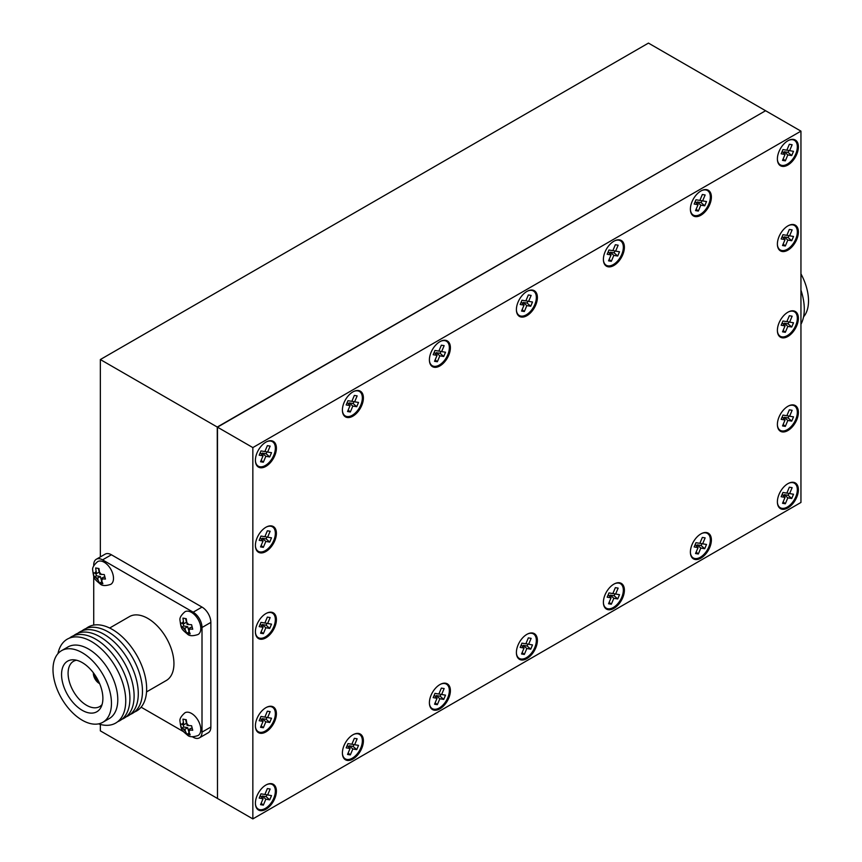 <?xml version="1.0" encoding="UTF-8"?>
<svg xmlns="http://www.w3.org/2000/svg" width="862" height="862" viewBox="0 0 862 862"><rect width="100%" height="100%" fill="white"/><g stroke="black" fill="none" stroke-linecap="round" stroke-linejoin="round"><path stroke-width="1.29" d="M526.897 291.442A14.848 8.577 120 0 0 516.446 310.751A14.848 8.577 120 0 0 526.897 315.686A14.848 8.577 120 0 0 537.382 298.09A14.848 8.577 120 0 0 527.889 290.925A14.848 8.577 120 0 0 526.897 291.442M516.424 310.417A14.148 8.167 120 0 0 526.348 314.792A14.148 8.167 120 0 0 536.326 298.209A14.148 8.167 120 0 0 527.587 291.065M265.905 551.518A14.848 8.577 120 0 0 276.39 533.912A14.848 8.577 120 0 0 266.897 526.747A14.848 8.577 120 0 0 265.905 527.264A14.848 8.577 120 0 0 255.454 546.573A14.848 8.577 120 0 0 265.905 551.518M255.432 546.239A14.148 8.167 120 0 0 265.356 550.624A14.148 8.167 120 0 0 275.334 534.031A14.148 8.167 120 0 0 266.595 526.897M265.905 731.913A14.848 8.577 120 0 0 276.39 714.307A14.848 8.577 120 0 0 266.897 707.142A14.848 8.577 120 0 0 265.905 707.67A14.848 8.577 120 0 0 255.454 726.968A14.848 8.577 120 0 0 265.905 731.913M255.432 726.634A14.148 8.167 120 0 0 265.356 731.019A14.148 8.167 120 0 0 275.334 714.426A14.148 8.167 120 0 0 266.595 707.293M265.905 637.826A14.848 8.577 120 0 0 276.39 620.231A14.848 8.577 120 0 0 266.897 613.065A14.848 8.577 120 0 0 265.905 613.582A14.848 8.577 120 0 0 255.454 632.891A14.848 8.577 120 0 0 265.905 637.826M255.432 632.557A14.148 8.167 120 0 0 265.356 636.932A14.148 8.167 120 0 0 275.334 620.349A14.148 8.167 120 0 0 266.595 613.205M787.89 250.152A14.848 8.577 120 0 0 798.374 232.546A14.848 8.577 120 0 0 788.892 225.381A14.848 8.577 120 0 0 787.89 225.909A14.848 8.577 120 0 0 777.438 245.207A14.848 8.577 120 0 0 787.89 250.152M777.416 244.873A14.148 8.167 120 0 0 787.34 249.258A14.148 8.167 120 0 0 797.318 232.665A14.148 8.167 120 0 0 788.579 225.532M787.89 430.547A14.848 8.577 120 0 0 798.374 412.941A14.848 8.577 120 0 0 788.892 405.776A14.848 8.577 120 0 0 787.89 406.304A14.848 8.577 120 0 0 777.438 425.602A14.848 8.577 120 0 0 787.89 430.547M777.416 425.268A14.148 8.167 120 0 0 787.34 429.653A14.148 8.167 120 0 0 797.318 413.06A14.148 8.167 120 0 0 788.579 405.927M787.89 336.46A14.848 8.577 120 0 0 798.374 318.865A14.848 8.577 120 0 0 788.892 311.699A14.848 8.577 120 0 0 787.89 312.216A14.848 8.577 120 0 0 777.438 331.525A14.848 8.577 120 0 0 787.89 336.46M777.416 331.191A14.148 8.167 120 0 0 787.34 335.566A14.148 8.167 120 0 0 797.318 318.983A14.148 8.167 120 0 0 788.579 311.839M613.895 265.464A14.848 8.577 120 0 0 624.379 247.857A14.848 8.577 120 0 0 614.897 240.692A14.848 8.577 120 0 0 613.895 241.22A14.848 8.577 120 0 0 603.443 260.518A14.848 8.577 120 0 0 613.895 265.464M603.422 260.184A14.148 8.167 120 0 0 613.345 264.569A14.148 8.167 120 0 0 623.323 247.976A14.148 8.167 120 0 0 614.584 240.843M700.892 215.231A14.848 8.577 120 0 0 711.376 197.635A14.848 8.577 120 0 0 701.894 190.47A14.848 8.577 120 0 0 700.892 190.987A14.848 8.577 120 0 0 690.44 210.296A14.848 8.577 120 0 0 700.892 215.231M690.419 209.962A14.148 8.167 120 0 0 700.343 214.336A14.148 8.167 120 0 0 710.32 197.754A14.148 8.167 120 0 0 701.582 190.61M265.905 466.374A14.848 8.577 120 0 0 276.39 448.768A14.848 8.577 120 0 0 266.897 441.603A14.848 8.577 120 0 0 265.905 442.131A14.848 8.577 120 0 0 255.454 461.429A14.848 8.577 120 0 0 265.905 466.374M255.432 461.095A14.148 8.167 120 0 0 265.356 465.48A14.148 8.167 120 0 0 275.334 448.886A14.148 8.167 120 0 0 266.595 441.753M352.903 391.898A14.848 8.577 120 0 0 342.451 411.206A14.848 8.577 120 0 0 352.903 416.141A14.848 8.577 120 0 0 363.387 398.546A14.848 8.577 120 0 0 353.894 391.38A14.848 8.577 120 0 0 352.903 391.898M342.429 410.872A14.148 8.167 120 0 0 352.353 415.247A14.148 8.167 120 0 0 362.331 398.664A14.148 8.167 120 0 0 353.592 391.52M439.9 341.675A14.848 8.577 120 0 0 429.448 360.973A14.848 8.577 120 0 0 439.9 365.919A14.848 8.577 120 0 0 450.384 348.313A14.848 8.577 120 0 0 440.891 341.147A14.848 8.577 120 0 0 439.9 341.675M429.427 360.639A14.148 8.167 120 0 0 439.351 365.025A14.148 8.167 120 0 0 449.328 348.431A14.148 8.167 120 0 0 440.59 341.298M787.89 165.008A14.848 8.577 120 0 0 798.374 147.402A14.848 8.577 120 0 0 788.892 140.237A14.848 8.577 120 0 0 787.89 140.765A14.848 8.577 120 0 0 777.438 160.063A14.848 8.577 120 0 0 787.89 165.008M777.416 159.729A14.148 8.167 120 0 0 787.34 164.114A14.148 8.167 120 0 0 797.318 147.521A14.148 8.167 120 0 0 788.579 140.387M439.9 708.823A14.848 8.577 120 0 0 450.384 691.227A14.848 8.577 120 0 0 440.891 684.062A14.848 8.577 120 0 0 439.9 684.579A14.848 8.577 120 0 0 429.448 703.888A14.848 8.577 120 0 0 439.9 708.823M429.427 703.554A14.148 8.167 120 0 0 439.351 707.939A14.148 8.167 120 0 0 449.328 691.346A14.148 8.167 120 0 0 440.59 684.212M352.903 759.056A14.848 8.577 120 0 0 363.387 741.46A14.848 8.577 120 0 0 353.894 734.295A14.848 8.577 120 0 0 352.903 734.812A14.848 8.577 120 0 0 342.451 754.121A14.848 8.577 120 0 0 352.903 759.056M342.429 753.787A14.148 8.167 120 0 0 352.353 758.161A14.148 8.167 120 0 0 362.331 741.568A14.148 8.167 120 0 0 353.592 734.435M265.905 809.278A14.848 8.577 120 0 0 276.39 791.682A14.848 8.577 120 0 0 266.897 784.517A14.848 8.577 120 0 0 265.905 785.034A14.848 8.577 120 0 0 255.454 804.343A14.848 8.577 120 0 0 265.905 809.278M255.432 804.009A14.148 8.167 120 0 0 265.356 808.394A14.148 8.167 120 0 0 275.334 791.801A14.148 8.167 120 0 0 266.595 784.668M700.892 533.901A14.848 8.577 120 0 0 690.44 553.21A14.848 8.577 120 0 0 700.892 558.145A14.848 8.577 120 0 0 711.376 540.549A14.848 8.577 120 0 0 701.894 533.384A14.848 8.577 120 0 0 700.892 533.901M690.419 552.876A14.148 8.167 120 0 0 700.343 557.251A14.148 8.167 120 0 0 710.32 540.657A14.148 8.167 120 0 0 701.582 533.524M613.895 584.124A14.848 8.577 120 0 0 603.443 603.432A14.848 8.577 120 0 0 613.895 608.367A14.848 8.577 120 0 0 624.379 590.772A14.848 8.577 120 0 0 614.897 583.606A14.848 8.577 120 0 0 613.895 584.124M603.422 603.098A14.148 8.167 120 0 0 613.345 607.484A14.148 8.167 120 0 0 623.323 590.89A14.148 8.167 120 0 0 614.584 583.757M787.89 507.912A14.848 8.577 120 0 0 798.374 490.316A14.848 8.577 120 0 0 788.892 483.151A14.848 8.577 120 0 0 787.89 483.668A14.848 8.577 120 0 0 777.438 502.977A14.848 8.577 120 0 0 787.89 507.912M777.416 502.643A14.148 8.167 120 0 0 787.34 507.028A14.148 8.167 120 0 0 797.318 490.435A14.148 8.167 120 0 0 788.579 483.302M526.897 658.6A14.848 8.577 120 0 0 537.382 641.005A14.848 8.577 120 0 0 527.889 633.839A14.848 8.577 120 0 0 526.897 634.357A14.848 8.577 120 0 0 516.446 653.665A14.848 8.577 120 0 0 526.897 658.6M516.424 653.331A14.148 8.167 120 0 0 526.348 657.706A14.148 8.167 120 0 0 536.326 641.112A14.148 8.167 120 0 0 527.587 633.979M217.483 798.234L217.267 427.046L765.359 110.853M100.348 724.436L100.348 730.857L217.267 798.352M765.359 110.595L648.45 43.1L100.348 359.54L217.267 427.046M100.348 359.54L100.348 556.917M252.846 818.9L217.483 798.481L217.483 427.164L765.585 110.724L800.949 131.143L252.846 447.583L252.846 818.9L800.949 502.46L800.949 131.143M217.483 427.164L252.846 447.583M521.542 653.978L524.333 654.452L526.833 648.515L530.723 649.172L532.511 644.916L528.632 644.27L531.143 638.343L528.352 637.869L525.852 643.795L521.973 643.149L520.174 647.394L524.053 648.052L521.542 653.978M782.534 503.3L785.325 503.764L787.825 497.837L791.715 498.495L793.514 494.238L789.624 493.581L792.135 487.655L789.344 487.192L786.844 493.118L782.965 492.461L781.166 496.717L785.045 497.374L782.534 503.3M611.33 604.219L613.83 598.293L617.72 598.95L619.509 594.694L615.63 594.037L618.14 588.11L615.349 587.647L612.85 593.573L608.971 592.916L607.171 597.172L611.05 597.829L608.54 603.756L611.33 604.219L609.165 602.29M698.328 553.997L700.828 548.06L704.717 548.717L706.517 544.461L702.627 543.814L705.138 537.888L702.347 537.414L699.847 543.34L695.968 542.694L694.169 546.939L698.048 547.596L695.537 553.523L698.328 553.997L696.162 552.068M260.55 804.666L263.341 805.13L265.841 799.203L269.72 799.861L271.519 795.604L267.64 794.947L270.151 789.021L267.36 788.558L264.86 794.484L260.981 793.827L259.182 798.083L263.061 798.74L260.55 804.666M347.548 754.433L350.338 754.907L352.838 748.97L356.728 749.628L358.517 745.371L354.638 744.725L357.148 738.799L354.357 738.325L351.858 744.251L347.979 743.604L346.179 747.85L350.058 748.507L347.548 754.433M434.545 704.211L437.336 704.674L439.835 698.748L443.725 699.405L445.514 695.149L441.635 694.492L444.145 688.566L441.355 688.102L438.855 694.029L434.976 693.371L433.177 697.627L437.056 698.285L434.545 704.211M782.534 160.386L785.325 160.849L787.825 154.923L791.715 155.58L793.514 151.324L789.624 150.667L792.135 144.741L789.344 144.277L786.844 150.203L782.965 149.546L781.166 153.802L785.045 154.46L782.534 160.386M437.336 361.76L439.835 355.834L443.725 356.491L445.514 352.235L441.635 351.577L444.145 345.651L441.355 345.188L438.855 351.114L434.976 350.457L433.177 354.713L437.056 355.37L434.545 361.297L437.336 361.76L435.17 359.831M350.338 411.993L352.838 406.067L356.728 406.713L358.517 402.457L354.638 401.811L357.148 395.884L354.357 395.41L351.858 401.336L347.979 400.69L346.179 404.946L350.058 405.593L347.548 411.519L350.338 411.993L348.173 410.064M260.55 461.752L263.341 462.215L265.841 456.289L269.72 456.946L271.519 452.69L267.64 452.033L270.151 446.107L267.36 445.643L264.86 451.569L260.981 450.912L259.182 455.168L263.061 455.826L260.55 461.752M695.537 210.608L698.328 211.082L700.828 205.156L704.717 205.802L706.517 201.546L702.627 200.9L705.138 194.974L702.347 194.5L699.847 200.426L695.968 199.779L694.169 204.035L698.048 204.682L695.537 210.608M608.54 260.841L611.33 261.305L613.83 255.378L617.72 256.036L619.509 251.779L615.63 251.122L618.14 245.196L615.349 244.733L612.85 250.659L608.971 250.002L607.171 254.258L611.05 254.915L608.54 260.841M782.534 331.838L785.325 332.312L787.825 326.386L791.715 327.032L793.514 322.776L789.624 322.129L792.135 316.203L789.344 315.729L786.844 321.655L782.965 321.009L781.166 325.254L785.045 325.911L782.534 331.838M782.534 425.925L785.325 426.388L787.825 420.462L791.715 421.119L793.514 416.863L789.624 416.206L792.135 410.28L789.344 409.816L786.844 415.743L782.965 415.085L781.166 419.341L785.045 419.999L782.534 425.925M782.534 245.53L785.325 245.993L787.825 240.067L791.715 240.724L793.514 236.468L789.624 235.811L792.135 229.885L789.344 229.421L786.844 235.348L782.965 234.69L781.166 238.946L785.045 239.604L782.534 245.53M260.55 633.204L263.341 633.678L265.841 627.751L269.72 628.398L271.519 624.142L267.64 623.495L270.151 617.569L267.36 617.095L264.86 623.021L260.981 622.375L259.182 626.62L263.061 627.277L260.55 633.204M260.55 727.291L263.341 727.754L265.841 721.828L269.72 722.485L271.519 718.229L267.64 717.572L270.151 711.646L267.36 711.182L264.86 717.109L260.981 716.451L259.182 720.707L263.061 721.365L260.55 727.291M260.55 546.896L263.341 547.359L265.841 541.433L269.72 542.09L271.519 537.834L267.64 537.177L270.151 531.251L267.36 530.787L264.86 536.714L260.981 536.056L259.182 540.312L263.061 540.97L260.55 546.896M524.333 311.538L526.833 305.611L530.723 306.258L532.511 302.002L528.632 301.355L531.143 295.429L528.352 294.955L525.852 300.881L521.973 300.235L520.174 304.491L524.053 305.137L521.542 311.063L524.333 311.538L522.167 309.609M783.159 501.835L785.325 503.764M782.179 494.314L785.045 497.374M786.877 493.042L789.624 493.581M783.827 495.661L784.248 494.659L788.127 495.305L788.924 493.441M788.127 495.305L791.715 498.495M784.248 494.659L787.825 497.837M695.181 544.536L698.048 547.596M699.879 543.265L702.627 543.814M696.83 545.883L697.25 544.881L701.129 545.538L701.927 543.674M701.129 545.538L704.717 548.717M697.25 544.881L700.828 548.06M783.159 424.46L785.325 426.388M782.179 416.939L785.045 419.999M786.877 415.667L789.624 416.206M783.827 418.285L784.248 417.283L788.127 417.941L788.924 416.066M788.127 417.941L791.715 421.119M784.248 417.283L787.825 420.462M608.184 594.769L611.05 597.829M612.882 593.498L615.63 594.037M609.833 596.116L610.253 595.114L614.132 595.761L614.929 593.896M614.132 595.761L617.72 598.95M610.253 595.114L613.83 598.293M522.167 652.523L524.333 654.452M521.187 644.991L524.053 648.052M525.885 643.72L528.632 644.27M522.835 646.338L523.256 645.336L527.135 645.994L527.932 644.129M527.135 645.994L530.723 649.172M523.256 645.336L526.833 648.515M435.17 702.745L437.336 704.674M434.189 695.225L437.056 698.285M438.887 693.953L441.635 694.492M435.838 696.571L436.258 695.569L440.137 696.216L440.935 694.352M440.137 696.216L443.725 699.405M436.258 695.569L439.835 698.748M348.173 752.979L350.338 754.907M347.192 745.447L350.058 748.507M351.89 744.175L354.638 744.725M348.841 746.794L349.261 745.792L353.14 746.449L353.937 744.585M353.14 746.449L356.728 749.628M349.261 745.792L352.838 748.97M261.164 803.201L263.341 805.13M260.195 795.68L263.061 798.74M264.893 794.408L267.64 794.947M261.843 797.027L262.263 796.025L266.142 796.671L266.94 794.807M266.142 796.671L269.72 799.861M262.263 796.025L265.841 799.203M261.164 725.826L263.341 727.754M260.195 718.305L263.061 721.365M264.893 717.033L267.64 717.572M261.843 719.651L262.263 718.649L266.142 719.307L266.94 717.432M266.142 719.307L269.72 722.485M262.263 718.649L265.841 721.828M261.164 631.749L263.341 633.678M260.195 624.217L263.061 627.277M264.893 622.946L267.64 623.495M261.843 625.564L262.263 624.562L266.142 625.219L266.94 623.355M266.142 625.219L269.72 628.398M262.263 624.562L265.841 627.751M261.164 545.43L263.341 547.359M260.195 537.91L263.061 540.97M264.893 536.638L267.64 537.177M261.843 539.256L262.263 538.254L266.142 538.912L266.94 537.037M266.142 538.912L269.72 542.09M262.263 538.254L265.841 541.433M261.164 460.286L263.341 462.215M260.195 452.765L263.061 455.826M264.893 451.494L267.64 452.033M261.843 454.112L262.263 453.11L266.142 453.768L266.94 451.893M266.142 453.768L269.72 456.946M262.263 453.11L265.841 456.289M347.192 402.532L350.058 405.593M351.89 401.261L354.638 401.811M348.841 403.89L349.261 402.888L353.14 403.535L353.937 401.67M353.14 403.535L356.728 406.713M349.261 402.888L352.838 406.067M434.189 352.31L437.056 355.37M438.887 351.039L441.635 351.577M435.838 353.657L436.258 352.655L440.137 353.312L440.935 351.437M440.137 353.312L443.725 356.491M436.258 352.655L439.835 355.834M521.187 302.077L524.053 305.137M525.885 300.806L528.632 301.355M522.835 303.435L523.256 302.433L527.135 303.079L527.932 301.215M527.135 303.079L530.723 306.258M523.256 302.433L526.833 305.611M609.165 259.376L611.33 261.305M608.184 251.855L611.05 254.915M612.882 250.583L615.63 251.122M609.833 253.202L610.253 252.2L614.132 252.857L614.929 250.982M614.132 252.857L617.72 256.036M610.253 252.2L613.83 255.378M783.159 158.92L785.325 160.849M782.179 151.4L785.045 154.46M786.877 150.128L789.624 150.667M783.827 152.746L784.248 151.744L788.127 152.402L788.924 150.527M788.127 152.402L791.715 155.58M784.248 151.744L787.825 154.923M696.162 209.154L698.328 211.082M695.181 201.622L698.048 204.682M699.879 200.35L702.627 200.9M696.83 202.979L697.25 201.977L701.129 202.624L701.927 200.76M701.129 202.624L704.717 205.802M697.25 201.977L700.828 205.156M783.159 244.065L785.325 245.993M782.179 236.544L785.045 239.604M786.877 235.272L789.624 235.811M783.827 237.89L784.248 236.888L788.127 237.546L788.924 235.671M788.127 237.546L791.715 240.724M784.248 236.888L787.825 240.067M783.159 330.383L785.325 332.312M782.179 322.851L785.045 325.911M786.877 321.58L789.624 322.129M783.827 324.198L784.248 323.196L788.127 323.853L788.924 321.989M788.127 323.853L791.715 327.032M784.248 323.196L787.825 326.386M191.515 713.434A13.124 7.575 -120 0 0 184.953 712.788C181.203 716.063 179.544 718.843 179.975 721.128C181.182 730.448 181.505 729.963 187.614 735.264C189.554 737.107 193.045 737.193 198.077 735.523A13.124 7.575 -120 0 0 200.092 725.007A13.124 7.575 -120 0 0 191.515 713.434M185.427 731.31L186.849 734.327L190.157 734.909L188.218 729.877L192.732 730.254L191.59 725.772L187.076 725.395L186.257 719.716L182.949 719.134L183.768 724.813L180.373 723.789L181.526 728.271L184.91 729.295L185.427 731.31A5.312 3.071 -120 0 1 183.423 729.036M191.515 612.408A13.124 7.575 -120 0 0 184.953 611.761C181.203 615.037 179.544 617.817 179.975 620.101C181.182 629.422 181.505 628.937 187.614 634.238C189.554 636.081 193.045 636.167 198.077 634.497A13.124 7.575 -120 0 0 200.092 623.98A13.124 7.575 -120 0 0 191.515 612.408M185.427 630.284L186.849 633.301L190.157 633.882L188.218 628.851L192.732 629.228L191.59 624.745L187.076 624.368L186.257 618.69L182.949 618.108L183.768 623.786L180.373 622.763L181.526 627.245L184.91 628.269L185.427 630.284A5.312 3.071 -120 0 1 183.423 628.01M104.216 562.261A13.124 7.575 -120 0 0 97.654 561.615C93.904 564.89 92.245 567.67 92.676 569.944C93.883 579.264 94.206 578.79 100.315 584.08C102.255 585.934 105.746 586.02 110.778 584.35A13.124 7.575 -120 0 0 112.793 573.833A13.124 7.575 -120 0 0 104.216 562.261M98.128 580.137L99.55 583.154L102.858 583.736L100.919 578.704L105.433 579.07L104.291 574.588L99.776 574.221L98.958 568.532L95.66 567.95L96.469 573.639L93.074 572.616L94.227 577.098L97.611 578.122L98.128 580.137A5.312 3.071 -120 0 1 96.124 577.852M77.806 633.279A48.444 27.972 60 0 1 104.033 634.313A48.444 27.972 60 0 1 136.218 678.9A48.444 27.972 60 0 1 126.067 716.872M81.987 630.855A48.444 27.972 60 0 1 108.213 631.9A48.444 27.972 60 0 1 140.398 676.487A48.444 27.972 60 0 1 130.248 714.458M86.168 628.441A48.444 27.972 60 0 1 112.394 629.476A48.444 27.972 60 0 1 144.579 674.073A48.444 27.972 60 0 1 134.429 712.044M146.54 691.906L166.312 680.495A36.883 21.291 -120 0 0 171.958 650.939A36.883 21.291 -120 0 0 147.865 618.442A36.883 21.291 -120 0 0 129.429 616.61L109.657 628.032M99.626 683.62A8.243 4.763 60 0 1 99.195 683.383A8.243 4.763 60 0 1 93.376 672.802M102.082 704.523A26.151 15.096 60 0 1 99.884 706.452A26.151 15.096 60 0 1 86.577 705.288A26.151 15.096 60 0 1 69.434 682.036A26.151 15.096 60 0 1 73.733 661.165A26.151 15.096 60 0 1 76.513 660.217M82.224 662.587A29.222 16.874 60 0 1 101.059 707.142A29.222 16.874 60 0 1 82.224 710.31A29.222 16.874 60 0 1 62.021 679.806A29.222 16.874 60 0 1 73.723 659.796A29.222 16.874 60 0 1 82.224 662.587M82.224 720.201A41.333 23.867 60 0 1 55.222 683.781A41.333 23.867 60 0 1 61.558 650.659A41.333 23.867 60 0 1 82.224 652.706A41.333 23.867 60 0 1 109.237 689.126A41.333 23.867 60 0 1 102.89 722.248A41.333 23.867 60 0 1 82.224 720.201M61.558 650.659L67.893 646.996A41.333 23.867 60 0 1 88.56 649.043A41.333 23.867 60 0 1 115.562 685.473A41.333 23.867 60 0 1 109.226 718.596L102.89 722.248M57.959 653.633A48.444 27.972 60 0 1 91.48 641.554A48.444 27.972 60 0 1 125.561 696.701A48.444 27.972 60 0 1 98.516 723.875M69.445 638.106A48.444 27.972 60 0 1 95.66 639.141A48.444 27.972 60 0 1 127.845 683.728A48.444 27.972 60 0 1 117.706 721.699M73.626 635.693A48.444 27.972 60 0 1 99.852 636.727A48.444 27.972 60 0 1 132.037 681.314A48.444 27.972 60 0 1 121.887 719.285M141.109 707.174L183.477 731.644M192.398 736.794L193.174 737.236A12.499 7.219 -120 0 0 199.424 737.85A12.499 7.219 -120 0 0 202.01 732.129L202.01 627.504L210.856 622.396L210.856 727.032A12.499 7.219 -120 0 1 208.27 732.754L199.424 737.85M93.721 565.892L93.721 564.976A12.499 7.219 -120 0 1 96.307 559.255A12.499 7.219 -120 0 1 102.556 559.869L193.174 612.192A12.499 7.219 60 0 1 202.01 627.504M93.721 625.09L93.721 576.204M102.556 559.869L111.403 554.772L202.01 607.085A12.499 7.219 60 0 1 210.856 622.396M111.403 554.772A12.499 7.219 -120 0 0 105.153 554.147L96.307 559.255M98.742 681.648A6.465 3.728 60 0 1 94.648 674.558M101.576 581.225L101.813 581.893M101.748 581.882L99.55 583.154M95.833 573.521L96.425 575.827L100.38 576.527L100.929 578.693M100.38 576.527L97.611 578.122M96.425 575.827L94.227 577.098M99.216 572.045L96.469 573.639M98.311 568.478L99.141 571.689M100.919 578.704L103.688 577.109L104.862 577.314M188.875 631.372L189.112 632.04M189.047 632.029L186.849 633.301M183.132 623.679L183.725 625.974L187.679 626.674L188.228 628.851L190.987 627.256L192.151 627.461M187.679 626.674L184.91 628.269M183.725 625.974L181.526 627.245M186.515 622.202L183.768 623.786M185.61 618.625L186.44 621.836M188.875 732.398L189.112 733.066M189.047 733.056L186.849 734.327M183.132 724.705L183.725 727L187.679 727.7L188.228 729.877L190.987 728.282L192.151 728.487M187.679 727.7L184.91 729.295M183.725 727L181.526 728.271M186.515 723.229L183.768 724.813M185.61 719.651L186.44 722.862M800.949 324.241A48.444 27.972 -120 0 0 800.949 290.16M803.556 316.828A41.333 23.867 -120 0 0 800.949 273.847M183.25 722.798A5.312 3.071 -120 0 0 182.281 724.554M183.25 621.771A5.312 3.071 -120 0 0 182.281 623.528M95.951 571.625A5.312 3.071 -120 0 0 94.982 573.37M188.562 725.664A5.312 3.071 -120 0 0 186.558 723.38M188.562 624.638A5.312 3.071 -120 0 0 186.558 622.353M101.263 574.48A5.312 3.071 -120 0 0 99.259 572.206M202.01 732.129L210.856 727.032M193.174 612.192L202.01 607.085M188.735 731.892A5.312 3.071 -120 0 0 189.705 730.146M188.735 630.865A5.312 3.071 -120 0 0 189.705 629.12M101.436 580.719A5.312 3.071 -120 0 0 102.406 578.962"/></g></svg>
